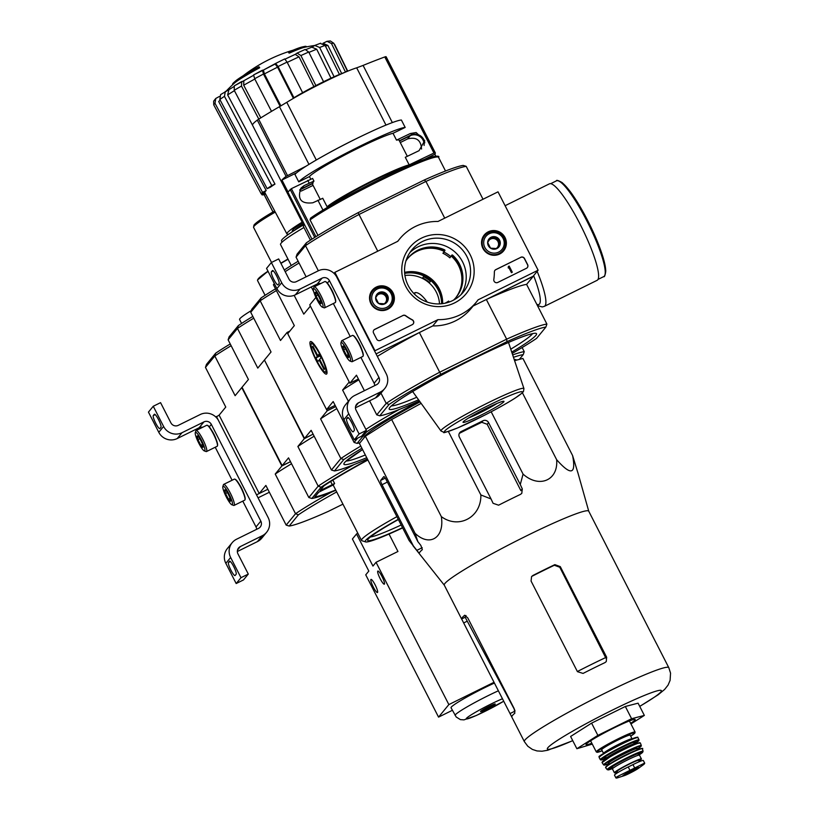 <?xml version="1.0" encoding="UTF-8"?>
<svg xmlns="http://www.w3.org/2000/svg" width="819" height="819" viewBox="0 0 819 819"><rect width="100%" height="100%" fill="white"/><g stroke="black" fill="none" stroke-linecap="round" stroke-linejoin="round"><path stroke-width="1.23" d="M498.013 191.841L538.114 270.209L478.091 299.836A49.672 48.71 -140.6 0 1 476.341 302.098A49.672 48.71 -140.6 0 1 437.93 319.645L374.989 350.716L334.879 272.348L397.829 241.277A49.672 48.71 -140.6 0 1 399.58 239.015A49.672 48.71 -140.6 0 1 437.981 221.468L498.013 191.841M370.915 303.644A12.52 12.275 -140.6 0 1 389.752 288.708A12.52 12.275 -140.6 0 1 390.919 306.941A12.52 12.275 -140.6 0 1 370.915 303.644M482.913 248.372A12.52 12.275 -140.6 0 1 501.75 233.435A12.52 12.275 -140.6 0 1 502.917 251.668A12.52 12.275 -140.6 0 1 482.913 248.372M405.774 286.445A36.486 35.78 -140.6 0 1 439.701 234.572A36.486 35.78 -140.6 0 1 468.396 290.653A36.486 35.78 -140.6 0 1 405.774 286.445M520.823 257.268A2.764 2.703 -140.6 0 1 524.508 258.517L527.641 264.639A2.764 2.703 -140.6 0 1 526.453 268.284L497.768 282.453A2.764 2.703 -140.6 0 1 493.806 279.566A56.849 55.753 -140.6 0 0 494.369 271.969A2.764 2.703 -140.6 0 1 495.853 269.594L520.72 257.391A2.764 2.703 -140.6 0 1 524.406 258.64L527.538 264.762A2.764 2.703 -140.6 0 1 527.282 267.649M402.897 315.469A2.764 2.703 -140.6 0 1 405.722 315.714A56.572 55.477 -140.6 0 0 412.285 319.789A2.764 2.703 -140.6 0 1 412.285 324.641L380.374 340.387A2.764 2.703 -140.6 0 1 376.689 339.138L373.556 333.016A2.764 2.703 -140.6 0 1 374.733 329.371L402.794 315.591A2.764 2.703 -140.6 0 1 405.62 315.837L405.722 315.714M473.126 306.009L532.964 276.474L538.114 270.209M476.341 302.098L471.191 308.364A49.672 48.71 -140.6 0 1 432.78 325.921L437.93 319.645M432.78 325.921L376.064 353.91L419.379 332.534L439.69 372.205L506.644 339.158L506.971 341.646A96.458 7.658 152.9 0 1 545.894 327.057L536.568 338.411A96.458 7.658 152.9 0 1 512.172 353.419M334.029 273.392L334.879 272.348M370.946 292.26A12.285 12.039 -140.6 0 1 373.689 289.926M391.677 304.709A12.285 12.039 -140.6 0 1 389.916 307.852M482.944 236.988A12.285 12.039 -140.6 0 1 485.677 234.654M503.665 249.437A12.285 12.039 -140.6 0 1 501.914 252.58M408.2 285.534A33.282 32.637 -140.6 0 1 411.844 249.918A33.282 32.637 -140.6 0 1 458.282 245.833A33.282 32.637 -140.6 0 1 463.267 292.168A33.282 32.637 -140.6 0 1 408.2 285.534M409.817 252.682A33.282 32.637 -140.6 0 1 453.931 251.126A33.282 32.637 -140.6 0 1 460.954 294.697M494.922 270.352A2.764 2.703 -140.6 0 1 495.751 269.717L520.72 257.391M508.435 266.451L509.172 266.083L512.305 272.205L511.568 272.573L509.049 267.649L508.333 268.028L508.333 266.574L508.589 267.434M508.845 267.772L508.149 267.659M512.305 272.205L511.466 272.696L508.947 267.772M413.114 324.007A2.764 2.703 -140.6 0 0 412.182 319.912A56.572 55.477 -140.6 0 1 405.62 315.837M373.802 330.129A2.764 2.703 -140.6 0 1 374.631 329.494L402.794 315.591M487.643 242.496L491.062 237.264L497.379 237.684L500.276 243.345L496.846 248.577L490.53 248.147L487.643 242.496A6.378 6.245 -140.6 0 1 497.379 237.684A6.378 6.245 -140.6 0 1 496.846 248.577A6.378 6.245 -140.6 0 1 487.643 242.496M498.658 252.098A10.35 10.145 -140.6 0 1 483.701 242.229A10.35 10.145 -140.6 0 1 499.518 234.429A10.35 10.145 -140.6 0 1 498.658 252.098M499.109 253.532A11.732 11.497 -140.6 0 1 484.725 235.677A11.732 11.497 -140.6 0 1 501.085 234.244A11.732 11.497 -140.6 0 1 499.109 253.532M482.002 239.332A11.732 11.497 -140.6 0 1 483.22 237.51L484.725 235.677M502.846 250.573L501.341 252.406A11.732 11.497 -140.6 0 1 499.795 253.951M489.24 240.018A5.518 5.416 -140.6 0 1 497.972 241.564L496.519 238.728L490.356 238.319M497.972 241.564A5.518 5.416 -140.6 0 1 497.706 247L499.416 244.39L497.972 241.564M496.672 248.577L497.706 247A5.518 5.416 -140.6 0 1 496.109 248.577M487.735 242.731A5.518 5.416 -140.6 0 1 487.95 242.014M499.416 244.39L500.276 243.345M496.519 238.728L497.379 237.684M375.645 297.768L379.064 292.537L385.38 292.967L388.278 298.618L384.858 303.849L378.542 303.429L375.645 297.768A6.378 6.245 -140.6 0 1 385.38 292.967A6.378 6.245 -140.6 0 1 384.858 303.849A6.378 6.245 -140.6 0 1 375.645 297.768M386.66 307.381A10.35 10.145 -140.6 0 1 371.703 297.502A10.35 10.145 -140.6 0 1 387.52 289.701A10.35 10.145 -140.6 0 1 386.66 307.381M387.111 308.814A11.732 11.497 -140.6 0 1 372.727 290.96A11.732 11.497 -140.6 0 1 389.086 289.517A11.732 11.497 -140.6 0 1 387.111 308.814M370.004 294.615A11.732 11.497 -140.6 0 1 371.222 292.782L372.727 290.96M390.847 305.856L389.353 307.678A11.732 11.497 -140.6 0 1 387.796 309.234M377.242 295.301A5.518 5.416 -140.6 0 1 385.974 296.836L384.521 294.011L378.368 293.591M385.974 296.836A5.518 5.416 -140.6 0 1 385.708 302.283L387.418 299.662L385.974 296.836M384.674 303.849L385.708 302.283A5.518 5.416 -140.6 0 1 384.111 303.849M375.747 298.014A5.518 5.416 -140.6 0 1 375.952 297.287M387.418 299.662L388.278 298.618M384.521 294.011L385.38 292.967M336.732 277.057L386.24 373.792A13.8 13.534 -140.6 0 1 380.333 392.045L358.415 402.856A5.518 5.416 -140.6 0 0 356.05 410.155L366.39 430.364L359.091 433.968L348.751 413.759A13.8 13.534 -140.6 0 1 354.658 395.505L376.566 384.695A5.518 5.416 -140.6 0 0 378.931 377.395L329.433 280.661A5.518 5.416 -140.6 0 0 322.051 278.163L300.143 288.974A13.8 13.534 -140.6 0 1 281.705 282.739L271.365 262.541L278.665 258.937L289.005 279.136A5.518 5.416 -140.6 0 0 296.386 281.634L318.294 270.813A13.8 13.534 -140.6 0 1 336.732 277.057M384.725 388.554L379.914 394.41A13.8 13.534 -140.6 0 1 375.522 397.891L355.446 407.801M359.091 433.968L354.279 439.813L361.588 436.21L366.39 430.364M347.614 417.526L346.58 418.785A7.31 1.31 -116.3 0 0 348.863 426.115A7.31 1.31 -116.3 0 0 353.143 431.828A7.31 1.31 -116.3 0 0 353.224 431.767L354.258 430.507A7.31 1.31 -116.3 0 0 351.975 423.177A7.31 1.31 -116.3 0 0 347.696 417.465A7.31 1.31 -116.3 0 0 347.614 417.526L347.799 417.434M354.279 439.813L343.939 419.615A13.8 13.534 -140.6 0 1 345.454 404.842L350.266 398.996M360.903 357.401L374.129 383.241A5.518 5.416 -140.6 0 1 374.733 385.606M361.435 348.556A7.31 1.31 -116.3 0 0 359.582 344.318A7.31 1.31 -116.3 0 0 357.862 341.318M333.865 294.676A7.31 1.31 -116.3 0 0 332.012 290.438A7.31 1.31 -116.3 0 0 330.292 287.438M350.215 336.517L333.333 303.521M271.365 262.541L266.554 268.386L276.894 288.595A13.8 13.534 -140.6 0 0 295.331 294.83L317.25 284.009A5.518 5.416 -140.6 0 1 320.751 283.569M272.42 270.587L271.386 271.847A7.31 1.31 -116.3 0 0 273.669 279.177A7.31 1.31 -116.3 0 0 277.948 284.889A7.31 1.31 -116.3 0 0 278.03 284.828L279.064 283.569A7.31 1.31 -116.3 0 0 276.781 276.238A7.31 1.31 -116.3 0 0 272.502 270.526A7.31 1.31 -116.3 0 0 272.42 270.587L272.604 270.495M320.331 299.908A6.378 1.147 63.7 0 1 321.15 303.439A6.378 1.147 63.7 0 1 321.089 303.562L318.96 301.576L316.062 295.915L315.305 292.25A6.378 1.147 63.7 0 1 315.612 292.199A6.378 1.147 63.7 0 1 317.434 294.246A6.378 1.147 63.7 0 1 320.331 299.908M321.089 303.562A6.378 1.147 63.7 0 1 318.96 301.576A6.378 1.147 63.7 0 1 316.062 295.915A6.378 1.147 63.7 0 1 315.305 292.25M313.493 288.728A10.35 1.853 63.7 0 1 320.086 297.563A10.35 1.853 63.7 0 1 322.399 307.186A10.35 1.853 63.7 0 1 316.533 298.73A10.35 1.853 63.7 0 1 313.39 288.933A10.35 1.853 63.7 0 1 313.493 288.728M313.39 288.933L313.964 287.141A11.732 2.099 63.7 0 1 314.087 286.906A11.732 2.099 63.7 0 1 314.22 286.793A11.732 2.099 63.7 0 1 321.294 296.376A11.732 2.099 63.7 0 1 324.6 307.831A11.732 2.099 63.7 0 1 324.17 307.821L322.399 307.186M324.733 281.644A11.732 2.099 63.7 0 1 324.877 281.531A11.732 2.099 63.7 0 1 325.307 281.541A11.732 2.099 63.7 0 1 331.951 291.124A11.732 2.099 63.7 0 1 335.514 302.221A11.732 2.099 63.7 0 1 335.258 302.569L324.6 307.831M325.542 281.654A11.384 2.037 63.7 0 1 325.747 281.705A11.384 2.037 63.7 0 1 332.197 291.001A11.384 2.037 63.7 0 1 335.657 301.771A11.384 2.037 63.7 0 1 335.565 301.965M317.915 295.004L316.062 295.915M320.638 300.747L318.96 301.576M347.901 353.777A6.378 1.147 63.7 0 1 348.73 357.319A6.378 1.147 63.7 0 1 348.659 357.442L346.529 355.456L343.632 349.795L342.874 346.13A6.378 1.147 63.7 0 1 343.181 346.079A6.378 1.147 63.7 0 1 345.004 348.126A6.378 1.147 63.7 0 1 347.901 353.777M348.659 357.442A6.378 1.147 63.7 0 1 346.529 355.456A6.378 1.147 63.7 0 1 343.632 349.795A6.378 1.147 63.7 0 1 342.874 346.13M341.062 342.608A10.35 1.853 63.7 0 1 347.666 351.443A10.35 1.853 63.7 0 1 349.969 361.066A10.35 1.853 63.7 0 1 344.103 352.61A10.35 1.853 63.7 0 1 340.96 342.813A10.35 1.853 63.7 0 1 341.062 342.608M340.96 342.813L341.533 341.011A11.732 2.099 63.7 0 1 341.656 340.776A11.732 2.099 63.7 0 1 341.789 340.673A11.732 2.099 63.7 0 1 348.863 350.256A11.732 2.099 63.7 0 1 352.17 361.701A11.732 2.099 63.7 0 1 351.74 361.701L349.969 361.066M352.313 335.524A11.732 2.099 63.7 0 1 352.446 335.411A11.732 2.099 63.7 0 1 352.876 335.421A11.732 2.099 63.7 0 1 359.521 345.004A11.732 2.099 63.7 0 1 363.083 356.101A11.732 2.099 63.7 0 1 362.827 356.449L352.17 361.701M353.112 335.534A11.384 2.037 63.7 0 1 353.317 335.575A11.384 2.037 63.7 0 1 359.766 344.881A11.384 2.037 63.7 0 1 363.226 355.651A11.384 2.037 63.7 0 1 363.134 355.845M345.485 348.884L343.632 349.795M348.208 354.617L346.529 355.456M231.142 345.71A98.526 7.821 152.9 0 0 214.813 356.009L215.704 353.163L206.46 364.404L205.467 367.393L225.768 407.063L219.113 415.161L215.919 417.106M216.431 416.482L256.542 494.85L267.833 489.281L259.213 493.529L265.868 485.432L286.169 525.112L289.179 526.044L298.423 514.793L295.526 513.728L286.169 525.112M258.057 497.829L269.359 492.25M218.632 420.771L268.13 517.506A13.8 13.534 -140.6 0 1 262.223 535.759L240.315 546.58A5.518 5.416 -140.6 0 0 237.95 553.879L248.29 574.078L240.981 577.692L230.641 557.483A13.8 13.534 -140.6 0 1 236.548 539.23L258.466 528.419A5.518 5.416 -140.6 0 0 260.821 521.109L211.322 424.375A5.518 5.416 -140.6 0 0 203.951 421.887L182.033 432.698A13.8 13.534 -140.6 0 1 163.595 426.464L153.255 406.255L160.565 402.651L170.905 422.86A5.518 5.416 -140.6 0 0 178.276 425.348L200.184 414.537A13.8 13.534 -140.6 0 1 218.632 420.771M266.615 532.278L261.814 538.124A13.8 13.534 -140.6 0 1 257.412 541.615L237.346 551.515M240.981 577.692L236.179 583.537L243.478 579.934L248.29 574.078M229.504 561.25L228.481 562.499A7.31 1.31 -116.3 0 0 230.753 569.84A7.31 1.31 -116.3 0 0 235.033 575.552A7.31 1.31 -116.3 0 0 235.114 575.481L236.148 574.232A7.31 1.31 -116.3 0 0 233.876 566.891A7.31 1.31 -116.3 0 0 229.586 561.179A7.31 1.31 -116.3 0 0 229.504 561.25L229.699 561.158M236.179 583.537L225.839 563.329A13.8 13.534 -140.6 0 1 227.344 548.566L232.156 542.71M242.793 501.115L256.019 526.965A5.518 5.416 -140.6 0 1 256.623 529.32M243.335 492.28A7.31 1.31 -116.3 0 0 241.472 488.032A7.31 1.31 -116.3 0 0 239.752 485.032M215.766 438.4A7.31 1.31 -116.3 0 0 213.902 434.152A7.31 1.31 -116.3 0 0 212.182 431.152M232.105 480.231L215.223 447.235M153.255 406.255L148.454 412.111L158.794 432.309A13.8 13.534 -140.6 0 0 177.232 438.544L199.14 427.733A5.518 5.416 -140.6 0 1 202.651 427.283M154.31 414.312L153.286 415.561A7.31 1.31 -116.3 0 0 155.559 422.901A7.31 1.31 -116.3 0 0 159.838 428.613A7.31 1.31 -116.3 0 0 159.93 428.542L160.954 427.293A7.31 1.31 -116.3 0 0 158.681 419.952A7.31 1.31 -116.3 0 0 154.402 414.24A7.31 1.31 -116.3 0 0 154.31 414.312L154.504 414.219M202.221 443.622A6.378 1.147 63.7 0 1 203.051 447.154A6.378 1.147 63.7 0 1 202.979 447.287L200.85 445.29L197.952 439.639L197.195 435.974A6.378 1.147 63.7 0 1 197.502 435.923A6.378 1.147 63.7 0 1 199.324 437.97A6.378 1.147 63.7 0 1 202.221 443.622M202.979 447.287A6.378 1.147 63.7 0 1 200.85 445.29A6.378 1.147 63.7 0 1 197.952 439.639A6.378 1.147 63.7 0 1 197.195 435.974M195.393 432.442A10.35 1.853 63.7 0 1 201.986 441.287A10.35 1.853 63.7 0 1 204.289 450.9A10.35 1.853 63.7 0 1 198.423 442.455A10.35 1.853 63.7 0 1 195.28 432.657A10.35 1.853 63.7 0 1 195.393 432.442M195.28 432.657L195.864 430.855A11.732 2.099 63.7 0 1 195.976 430.62A11.732 2.099 63.7 0 1 196.12 430.507A11.732 2.099 63.7 0 1 203.194 440.1A11.732 2.099 63.7 0 1 206.501 451.545A11.732 2.099 63.7 0 1 206.071 451.545L204.289 450.9M206.634 425.368A11.732 2.099 63.7 0 1 206.767 425.256A11.732 2.099 63.7 0 1 207.197 425.266A11.732 2.099 63.7 0 1 213.841 434.838A11.732 2.099 63.7 0 1 217.404 445.945A11.732 2.099 63.7 0 1 217.148 446.294L206.501 451.545M207.432 425.378A11.384 2.037 63.7 0 1 207.637 425.419A11.384 2.037 63.7 0 1 214.087 434.715A11.384 2.037 63.7 0 1 217.547 445.495A11.384 2.037 63.7 0 1 217.465 445.69M199.805 438.728L197.952 439.639M202.539 444.461L200.85 445.29M229.791 497.502A6.378 1.147 63.7 0 1 230.62 501.033A6.378 1.147 63.7 0 1 230.559 501.167L228.419 499.17L225.522 493.519L224.764 489.854A6.378 1.147 63.7 0 1 225.071 489.793A6.378 1.147 63.7 0 1 226.904 491.84A6.378 1.147 63.7 0 1 229.791 497.502M230.559 501.167A6.378 1.147 63.7 0 1 228.419 499.17A6.378 1.147 63.7 0 1 225.522 493.519A6.378 1.147 63.7 0 1 224.764 489.854M222.963 486.322A10.35 1.853 63.7 0 1 229.555 495.167A10.35 1.853 63.7 0 1 231.859 504.78A10.35 1.853 63.7 0 1 225.993 496.324A10.35 1.853 63.7 0 1 222.85 486.537A10.35 1.853 63.7 0 1 222.963 486.322M222.85 486.537L223.433 484.735A11.732 2.099 63.7 0 1 223.556 484.5A11.732 2.099 63.7 0 1 223.689 484.387A11.732 2.099 63.7 0 1 230.763 493.98A11.732 2.099 63.7 0 1 234.07 505.425A11.732 2.099 63.7 0 1 233.64 505.415L231.859 504.78M234.203 479.238A11.732 2.099 63.7 0 1 234.336 479.135A11.732 2.099 63.7 0 1 234.766 479.135A11.732 2.099 63.7 0 1 241.41 488.718A11.732 2.099 63.7 0 1 244.973 499.825A11.732 2.099 63.7 0 1 244.717 500.163L234.07 505.425M235.012 479.248A11.384 2.037 63.7 0 1 235.217 479.299A11.384 2.037 63.7 0 1 241.666 488.595A11.384 2.037 63.7 0 1 245.116 499.375A11.384 2.037 63.7 0 1 245.035 499.559M227.375 492.598L225.522 493.519M230.108 498.341L228.419 499.17M345.116 72.256A772.358 255.139 64.5 0 1 346.611 71.263A771.713 320.813 -119.2 0 1 347.891 70.854L347.993 71.048M344.819 72.379A35.872 2.846 152.9 0 0 293.448 98.075L293.55 98.29M385.974 125.082L356.685 67.834A47.881 3.798 152.9 0 0 324.344 81.9A47.881 3.798 152.9 0 0 286.783 102.324L279.453 106.695A772.235 768.478 9.3 0 0 258.65 119.205L257.299 120.096A75.061 5.958 152.9 0 0 252.549 125.266L234.214 90.305L234.306 85.831L243.919 80.692M356.685 67.834L363.093 65.418A772.235 734.756 48.6 0 1 384.776 56.951L385.913 56.624A75.061 5.958 152.9 0 1 386.199 56.88L435.288 152.825A75.061 5.958 -27.1 0 1 434.694 154.33L424.641 159.285M424.754 142.895A9.664 9.47 39.4 0 0 410.831 135.125A62.367 4.955 152.9 0 0 410.288 133.528L416.144 132.524L424.723 140.643L419.052 150.676L405.292 157.289L409.183 164.885L435.002 152.559A75.061 5.958 -27.1 0 1 435.288 152.825M302.754 221.171L301.935 221.468A75.061 5.958 -27.1 0 1 301.648 221.212A75.061 5.958 -27.1 0 1 302.098 219.891M288.042 191.953L281.941 180.026A75.061 5.958 -27.1 0 1 286.087 176.372L306.275 166.062M369.922 132.166A689.936 689.936 0 0 0 323.126 156.112A60.719 4.822 152.9 0 1 369.922 132.166A60.719 4.822 152.9 0 1 401.382 120.024L405.18 127.436A60.719 4.822 152.9 0 0 350.348 151.013A60.719 4.822 152.9 0 0 298.74 181.859L309.449 176.576L310.688 178.992M410.288 133.528L396.519 140.151L393.018 133.292L405.18 127.436M312.715 182.954L312.96 183.436L300.788 189.445A62.367 4.955 -27.1 0 0 301.341 191.032L313.073 185.391M332.545 204.412A41.4 3.286 -27.1 0 1 366.973 184.091A41.4 3.286 -27.1 0 1 403.593 168.059M435.892 156.194L434.838 154.146M399.488 141.022L410.176 135.749A9.664 9.47 39.4 0 1 424.099 145.444M400.276 142.557L407.565 138.923C416.339 136.712 420.997 140.08 421.539 149.027M312.551 178.481L291.38 188.657L287.889 192.137L311.957 239.168M322.706 198.321L312.827 202.784C301.075 204.136 297.102 199.263 300.921 188.145L304.054 185.637L313.953 181.091L312.397 183.415L301.443 188.82A9.664 9.47 39.4 0 0 299.795 189.854M430.989 280.63A29.525 28.962 39.4 0 0 424.078 276.075L424.426 275.512A30.354 29.771 39.4 0 1 431.326 280.067L429.545 282.535A28.706 28.143 39.4 0 0 422.635 277.969L423.566 276.546A0.553 0.543 39.4 0 0 423.321 275.747A31.05 30.446 39.4 0 0 404.678 273.382M430.538 281.316A28.706 28.143 -140.6 0 0 423.628 276.761L424.078 276.075M404.637 272.891A31.05 30.446 -140.6 0 1 423.802 275.164A0.553 0.543 -140.6 0 1 424.037 275.962L424.426 275.512M431.173 280.333A0.553 0.543 -140.6 0 1 431.777 280.426A31.05 30.446 -140.6 0 1 442.127 303.706M441.636 303.757A31.05 30.446 39.4 0 0 431.296 281.009A0.553 0.543 39.4 0 0 430.825 280.876M442.659 303.634A31.05 30.446 39.4 0 0 439.26 288.79A31.05 30.446 39.4 0 0 404.596 272.348M405.927 261.015A31.05 30.446 -140.6 0 1 408.138 257.944A31.05 30.446 -140.6 0 1 444.615 249.846A0.553 0.543 -140.6 0 1 444.85 250.645L442.925 253.276A28.706 28.143 39.4 0 1 449.836 257.842L450.829 256.623A28.706 28.143 -140.6 0 0 443.918 252.068L444.85 250.645M453.531 300.133A31.05 30.446 -140.6 0 0 456.111 297.369A31.05 30.446 -140.6 0 0 452.579 255.108A0.553 0.543 -140.6 0 0 451.76 255.211L450.829 256.623M444.922 303.245A28.706 28.143 -140.6 0 0 448.669 301.064L449.181 302.047M455.866 297.666A31.05 30.446 39.4 0 0 452.098 255.692A0.553 0.543 39.4 0 0 451.504 255.6M444.369 251.228A0.553 0.543 39.4 0 0 444.133 250.43A31.05 30.446 39.4 0 0 407.893 258.241M455.589 297.993A31.05 30.446 39.4 0 0 458.486 265.397A31.05 30.446 39.4 0 0 451.197 256.05M444.226 251.413A31.05 30.446 39.4 0 0 407.627 258.579M358.098 212.674A96.458 7.658 152.9 0 0 306.388 242.813L297.062 254.166L296.058 257.156L305.497 245.659A98.659 7.832 152.9 0 1 358.978 214.486L425.931 181.439L424.262 180.006L358.098 212.674L377.754 251.187M483.015 199.232L466.195 166.349L463.185 165.418A96.458 7.658 152.9 0 0 424.262 180.006M380.968 393.13L386.21 403.378A98.659 7.832 152.9 0 1 439.69 372.205L440.806 374.303A96.458 7.658 152.9 0 0 389.107 404.443L379.77 415.796A96.458 7.658 152.9 0 0 418.693 401.208L419.359 400.88M440.806 374.303L506.971 341.646M358.415 379.013L349.856 383.241L309.756 304.873L315.899 297.399M533.149 276.249L486.343 299.488L506.644 339.158A98.659 7.832 152.9 0 1 546.897 324.068L545.894 327.057M466.195 166.349A98.659 7.832 152.9 0 0 425.931 181.439L444.717 218.141M296.058 257.156L306.122 276.822M311.302 286.947L313.687 291.605M364.404 390.704L356.46 375.194L349.856 383.241M369.584 400.829L376.771 414.864L379.77 415.796M389.107 404.443L386.21 403.378L376.771 414.864M306.388 242.813L305.497 245.659L318.356 270.782M533.21 276.351L526.597 284.398L546.897 324.068M486.343 299.488A98.659 7.832 -27.1 0 1 526.597 284.398M377.334 356.378A98.659 7.832 -27.1 0 1 419.379 332.534M503.798 401.822A22.993 1.822 152.9 0 0 503.849 401.269A22.993 1.822 152.9 0 0 482.678 410.217A22.993 1.822 152.9 0 0 463.042 422.143A22.993 1.822 152.9 0 0 481.685 414.803A22.993 1.822 152.9 0 0 503.798 401.822M468.724 417.925A20.629 1.638 152.9 0 0 497.102 403.409M443.918 252.068L442.925 253.276M423.628 276.761L422.635 277.969M310.063 219.901L310.575 218.13C325.604 207.217 368.704 183.896 400.276 169.564C434.439 153.634 440.612 155.61 438.534 157.34A75.891 6.03 152.9 0 0 384.684 178.337A75.891 6.03 152.9 0 0 310.063 219.901L317.987 235.401M323.126 156.112A60.719 4.822 152.9 0 0 294.942 174.437L298.74 181.859M393.018 133.292A48.567 3.86 152.9 0 0 347.86 153.378A48.567 3.86 152.9 0 0 309.449 176.576M409.183 164.885A48.567 3.86 152.9 0 0 367.414 183.221A48.567 3.86 152.9 0 0 327.088 206.757M407.319 156.316L399.048 140.151A48.567 3.86 152.9 0 0 396.519 140.151M320.116 199.15L312.571 184.408A48.567 3.86 -27.1 0 1 312.96 183.436M281.941 180.026L296.703 172.748M410.831 135.125L399.365 140.786M300.788 189.445A9.664 9.47 39.4 0 0 299.682 190.08M421.14 403.368L391.646 419.523L365.387 436.21L359.439 443.458L409.121 540.54L419.256 553.388A89.025 7.064 -27.1 0 1 422.348 549.631L420.843 545.403L417.854 541.635L415.069 533.302C429.637 547.266 444.707 537.786 441.328 516.615C458.722 529.514 481.388 517.198 480.866 494.952L448.362 431.439M480.866 494.952L491.052 498.955L493.079 503.296L498.587 505.19A89.025 7.064 -27.1 0 1 520.495 494.369L521.795 493.355L522.287 488.871L520.27 484.541L523.075 474.119C539.189 488.564 558.456 480.384 556.644 459.694C570.945 475.88 576.259 474.498 572.594 455.548L522.921 358.466L514.578 360.626M420.055 401.863A85.555 6.787 152.9 0 0 364.701 436.251A85.555 6.787 152.9 0 0 364.015 437.366A85.555 6.787 152.9 0 0 363.994 437.919M516.379 360.165A85.555 6.787 152.9 0 0 515.847 359.674A85.555 6.787 152.9 0 0 514.24 359.602M364.107 437.776A85.381 6.777 -27.1 0 1 364.056 437.254M515.724 359.633A85.381 6.777 -27.1 0 1 516.165 360.196L516.165 360.196M226.423 90.868A151.791 151.791 0 0 1 234.06 83.425A41.4 3.286 152.9 0 1 259.695 67.752L259.316 67.015A41.4 3.286 152.9 0 0 233.681 82.688A41.4 3.286 152.9 0 0 232.616 84.265L232.78 84.592M259.316 67.015A150.85 27.027 -116.3 0 0 258.743 66.841A39.189 3.112 152.9 0 0 235.473 81.081A151.791 151.791 0 0 0 233.681 82.688M288.442 52.181A150.85 27.027 63.7 0 1 289.025 52.355L289.404 53.092A150.85 27.027 63.7 0 0 288.82 52.918L288.442 52.181A39.189 3.112 152.9 0 1 302.068 47A151.791 151.791 0 0 1 304.412 46.488A41.4 3.286 152.9 0 0 289.025 52.355M306.48 46.878L306.316 46.55A41.4 3.286 152.9 0 0 304.412 46.488M312.008 47.082L314.783 45.465A151.791 151.791 0 0 0 304.791 47.226A41.4 3.286 152.9 0 0 289.404 53.092M262.53 192.352L266.195 190.54A62.049 4.924 -27.1 0 0 264.926 192.086L261.261 193.898A66.185 5.252 -27.1 0 1 262.53 192.352L215.008 103.307L215.766 98.464L219.4 96.458M225.338 91.39L224.457 96.345A67.957 5.395 152.9 0 0 219.84 99.468L220.618 94.594L228.716 89.834M262.479 70.188L263.472 74.038A67.957 5.395 152.9 0 0 254.658 78.737L253.603 74.908L263.411 70.076L264.394 73.925L280.886 105.856M263.339 70.096L275.655 63.432L278.081 66.534L293.939 97.768M295.321 54.31L297.113 53.092L300.901 55.559L315.899 85.565M322.973 43.305L327.006 41.319L330.344 40.96L333.753 43.253A67.957 5.395 152.9 0 0 331.48 43.52L345.454 72.031M334.572 44.298L347.625 70.936M347.369 71.018L333.753 43.253M331.48 43.52L327.006 41.319M323.024 43.325L327.897 45.434A63.81 5.068 152.9 0 0 325.45 46.079M341.677 73.556L327.897 45.434M320.26 43.417L325.123 45.434A67.957 5.395 152.9 0 0 319.656 47.482L334.111 76.771M339.455 74.457L325.123 45.434M319.656 47.482L314.783 45.465M311.824 47.185L316.697 49.201A63.81 5.068 152.9 0 0 308.927 52.416M330.999 78.184L316.697 49.201M323.566 81.726L308.743 52.047L305.149 49.468L297.113 53.092M295.229 54.371L285.125 59.122A59.674 4.74 152.9 0 1 295.229 54.371L299.027 56.839A63.81 5.068 152.9 0 0 287.244 62.398M313.902 86.599L299.027 56.839M302.62 92.68L287.09 62.09L284.715 58.948M284.715 58.937L275.655 63.432M263.411 70.076A59.674 4.74 152.9 0 1 275.133 64.056L277.569 67.168A63.81 5.068 152.9 0 0 264.394 73.925M293.407 98.372L277.569 67.168M280.129 106.296L263.472 74.038M254.658 78.737L271.509 111.364M241.789 81.49L241.482 86.067A67.957 5.395 152.9 0 0 234.214 90.305M258.804 119.103L241.482 86.067M254.822 79.044A63.81 5.068 152.9 0 0 243.704 85.227L260.821 117.864M243.704 85.227L243.827 80.753L253.46 75.379A59.674 4.74 152.9 0 0 244.021 80.661M271.785 185.544L274.969 184.111A62.049 4.924 -27.1 0 0 270.352 187.244L267.158 188.677A66.185 5.252 -27.1 0 1 271.785 185.544L224.457 96.345M234.408 90.684A63.81 5.068 152.9 0 0 227.651 94.912L274.969 184.111M227.651 94.912L228.921 89.742M219.84 99.468L267.158 188.677M220.209 100.164A63.81 5.068 152.9 0 0 218.673 101.495L266.195 190.54M215.008 103.307A67.957 5.395 152.9 0 0 213.739 104.852L261.261 193.898M213.739 104.852L213.646 101.167L215.755 98.464M265.571 193.949L264.322 194.615A66.185 5.252 -27.1 0 1 262.049 194.891L265.182 193.223M262.049 194.891L261.466 193.796M427.323 302.119C422.092 295.014 417.895 291.892 414.731 292.721L414.926 294.553M419.563 401.177L418.14 401.883A96.458 7.658 152.9 0 0 366.441 432.022L357.115 443.376A96.458 7.658 152.9 0 0 359.981 442.803M519.318 359.398L523.239 354.627A96.458 7.658 152.9 0 0 513.472 357.309M298.157 261.251A96.458 7.658 152.9 0 0 284.326 269.983M294.154 295.342L303.767 314.138L310.381 306.091L349.232 382.012L342.618 390.059L348.372 401.3M335.135 405.364L326.566 409.582L287.715 333.671L294.328 325.624L273.403 284.725L274.334 283.589M522.143 347.543L524.242 351.648A98.659 7.832 152.9 0 0 512.674 354.914M320.731 355.088A18.151 3.256 -116.3 0 0 311.107 341.574A18.151 3.256 -116.3 0 0 315.561 359.275A18.151 3.256 -116.3 0 0 326.904 373.587A18.151 3.256 -116.3 0 0 320.731 355.088M326.566 409.582L333.179 401.545L354.105 442.444L357.616 438.175M299.058 263.012A98.659 7.832 152.9 0 0 285.186 271.673M342.618 390.059A98.659 7.832 -27.1 0 1 358.835 379.821M399.181 409.52A98.659 7.832 152.9 0 0 365.898 429.391M524.242 351.648L523.239 354.627M354.105 442.444L357.115 443.376M404.934 275.481A30.354 29.771 -140.6 0 1 439.527 303.91M303.931 227.508A71.755 5.692 152.9 0 0 281.122 243.141A71.755 5.692 152.9 0 0 280.548 244.584L291.257 265.499M303.306 224.979A69.267 5.498 152.9 0 0 282.064 239.609A69.267 5.498 152.9 0 0 281.511 241.001L282.084 242.127M302.999 221.652A61.23 4.863 152.9 0 0 286.916 233.917A61.23 4.863 152.9 0 0 288.728 234.183M303.306 222.266A55.19 4.382 152.9 0 0 292.291 231.163A55.19 4.382 152.9 0 0 292.823 231.439M441.328 516.615L391.646 419.523M415.069 533.302L365.387 436.21M417.854 541.635L386.158 479.699A4.136 0.737 -116.3 0 0 383.804 476.607A4.136 0.737 -116.3 0 0 383.763 476.648L380.671 480.405A4.136 0.737 -116.3 0 0 382.033 484.715L413.728 546.642M572.594 455.548L577.897 472.86M556.644 459.694L522.399 392.772M523.075 474.119L491.175 411.783M520.27 484.541L488.574 422.604A4.136 4.064 39.4 0 0 483.046 420.731L461.128 431.552A4.136 4.064 39.4 0 0 459.357 437.018L491.052 498.955M592.28 744.092L576.873 748.72L570.608 736.476L591.594 723.136L625.337 706.48L638.083 703.173L644.348 715.417L630.947 723.935M532.934 575.46L532.432 576.064A77.16 6.122 152.9 0 1 554.35 565.253L559.776 567.25L560.288 566.625L554.852 564.639A81.132 6.439 152.9 0 0 532.934 575.46L531.582 576.545L531.07 581.05L577.436 671.662L583.067 673.423A81.132 6.439 -27.1 0 1 604.975 662.602L606.255 661.598L606.654 657.237L605.917 658.148L605.63 657.596A75.317 5.979 152.9 0 0 577.364 671.529M559.776 567.25L605.63 657.596M466.021 615.571A77.16 6.122 152.9 0 0 465.182 617.229L461.64 618.98L461.967 619.696L444.267 585.104A81.132 6.439 152.9 0 1 444.912 583.476A81.132 6.439 152.9 0 1 520.085 539.097A81.132 6.439 152.9 0 1 588.728 511.179L606.418 545.771M560.288 566.625L606.654 657.237M467.782 617.935L464.721 615.223A81.132 6.439 152.9 0 0 462.336 617.516A81.132 6.439 152.9 0 0 461.64 618.98L511.762 716.942A81.132 6.439 -27.1 0 1 512.469 715.478A81.132 6.439 -27.1 0 1 514.854 713.185L514.148 708.558L467.782 617.935M639.741 706.418L658.128 694.799L664.598 689.475L668.048 685.134L670.096 680.374L670.546 673.146L668.806 667.68A81.132 6.439 152.9 0 0 600.173 695.597A81.132 6.439 152.9 0 0 524.999 739.966A81.132 6.439 152.9 0 0 524.344 741.604L511.762 716.953M606.203 545.393L656.326 643.355M461.128 431.552L459.848 433.108A79.965 6.347 152.9 0 1 481.767 422.287L487.192 424.283L520.864 490.612L522.287 488.871M576.873 748.72L597.87 735.38L591.594 723.136M597.87 735.38L631.603 718.724L625.337 706.48M631.603 718.724L644.348 715.417M630.63 723.331A27.6 2.191 152.9 0 0 635.022 719.379A27.6 2.191 152.9 0 0 610.861 729.483A27.6 2.191 152.9 0 0 586.271 744.082A27.6 2.191 152.9 0 0 586.046 744.44A27.6 2.191 152.9 0 0 591.82 743.191M505.108 205.712L549.447 183.825A53.819 9.644 63.7 0 1 581.91 227.815A53.819 9.644 63.7 0 1 597.082 280.344L544.369 306.357A53.819 9.644 63.7 0 0 537.151 271.376M319.523 354.832L317.792 355.692L312.899 346.14L312.387 346.765L313.053 346.437M320.075 355.907L315.939 357.944L317.813 361.619L319.154 359.991L324.048 369.543L324.559 368.919L319.676 359.367L321.007 357.729L319.134 354.064L317.792 355.692M315.939 357.944L317.281 356.316L312.387 346.765M325.645 371.857A15.796 2.826 63.7 0 1 324.887 371.99A15.796 2.826 63.7 0 1 315.939 359.091A15.796 2.826 63.7 0 1 311.138 344.144A15.796 2.826 63.7 0 1 320.065 354.74A15.796 2.826 63.7 0 1 325.645 371.857M319.676 355.129L317.281 356.316M319.819 359.664L319.154 359.991M643.273 764.803L644.717 763.206L643.324 760.493A13.524 1.075 152.9 0 0 632.964 764.608L628.224 766.953A13.524 1.075 152.9 0 0 614.496 775.153L615.888 777.876L617.014 777.999L623.802 775.818A9.183 0.727 152.9 0 0 637.663 768.846A9.183 0.727 152.9 0 0 638.39 768.355A9.183 0.727 152.9 0 0 633.241 769.85A9.183 0.727 152.9 0 0 622.839 775.798A9.183 0.727 152.9 0 0 623.802 775.818C626.873 774.835 631.736 772.348 638.39 768.355L643.273 764.803A15.868 1.259 152.9 0 0 643.806 763.492L618.795 775.839L615.919 777.446L617.014 777.999L616.083 778.03M644.522 763.328L643.806 763.492M617.833 772.583L617.198 771.344A12.029 0.952 -27.1 0 1 627.477 765.018A12.029 0.952 -27.1 0 1 638.615 760.38L639.291 761.69M638.953 761.035A15.182 1.208 152.9 0 0 641.42 758.947A15.182 1.208 152.9 0 0 628.582 764.168A15.182 1.208 152.9 0 0 614.516 772.471A15.182 1.208 152.9 0 0 614.393 772.778A15.182 1.208 152.9 0 0 617.536 772M601.822 749.446A16.011 1.269 152.9 0 0 601.689 749.764L603.562 753.429A16.011 1.269 152.9 0 1 603.695 753.122A16.011 1.269 152.9 0 1 618.458 744.399A16.011 1.269 152.9 0 1 632.063 738.851L630.19 735.186A16.011 1.269 152.9 0 0 616.646 740.693A16.011 1.269 152.9 0 0 601.822 749.446M275.501 288.831A96.458 7.658 152.9 0 0 261.066 297.962L251.74 309.316L250.737 312.305L271.038 351.975L264.435 360.012L304.535 438.38L313.093 434.162L304.258 438.718L264.496 360.155M361.896 448.259A96.458 7.658 152.9 0 0 343.785 459.592L334.449 470.945A96.458 7.658 152.9 0 0 367.393 458.998M335.759 406.582L327.19 410.81L287.09 332.442L289.844 331.091M276.392 290.581A98.659 7.832 152.9 0 0 260.176 300.808L250.737 312.305M327.19 410.81L320.587 418.857L340.888 458.527L331.449 470.014L311.148 430.344L304.535 438.38M287.09 332.442L280.487 340.489L260.176 300.808L261.066 297.962M360.79 446.099A98.659 7.832 152.9 0 0 340.888 458.527L343.785 459.592M320.587 418.857A98.659 7.832 -27.1 0 1 336.804 408.62M331.449 470.014L334.449 470.945M396.898 516.656A68.991 5.477 152.9 0 0 362.059 539.045A68.991 5.477 152.9 0 0 361.507 540.438A68.991 5.477 152.9 0 0 361.906 540.724L365.602 541.902A66.237 5.262 152.9 0 0 402.641 527.886M335.688 489.987A93.008 7.381 -27.1 0 1 314.844 496.928L318.693 492.239L333.579 484.766A68.991 5.477 -27.1 0 1 333.988 484.193A68.991 5.477 -27.1 0 1 334.613 483.507L320.045 490.622L323.914 485.882A93.008 7.381 -27.1 0 1 367.905 460.002M332.872 480.118L334.613 483.507M335.872 490.325A96.314 7.647 -27.1 0 1 311.834 498.464L321.079 487.223A96.314 7.647 -27.1 0 1 367.782 459.756M331.398 492.137A98.526 7.821 -27.1 0 0 295.526 513.728L275.225 474.058L281.879 465.96L290.499 461.701L282.146 465.622L288.534 457.862L308.835 497.532L318.181 486.158L297.881 446.478L304.258 438.718M253.747 318.171A98.526 7.821 152.9 0 0 237.479 328.439L228.122 339.824L248.423 379.494L242.045 387.254L282.146 465.622M228.122 339.824L229.125 336.834L238.37 325.583L237.479 328.439L257.78 368.11L264.158 360.35M252.846 316.41A96.314 7.647 152.9 0 0 238.37 325.583M321.079 487.223L318.181 486.158A98.526 7.821 -27.1 0 1 353.951 464.629M297.881 446.478A98.526 7.821 -27.1 0 1 314.148 436.21M308.835 497.532L311.834 498.464M398.259 519.318A66.237 5.262 152.9 0 0 365.745 540.294A66.237 5.262 152.9 0 0 365.602 541.902M398.372 519.533A63.472 5.037 152.9 0 0 368.181 539.097A63.472 5.037 152.9 0 0 367.67 539.926A63.472 5.037 152.9 0 0 402.538 527.671M370.464 536.957A60.719 4.822 152.9 0 0 401.167 525.01M298.423 514.793A96.314 7.647 -27.1 0 1 336.691 491.932M342.946 504.156L328.368 511.353A96.314 7.647 -27.1 0 1 289.179 526.044M281.879 465.96L241.769 387.592L235.114 395.69L214.813 356.009L205.467 367.393M230.241 343.96A96.314 7.647 152.9 0 0 215.704 353.163M219.113 415.161L259.213 493.529M275.225 474.058A98.526 7.821 -27.1 0 1 291.544 463.749M357.78 533.149A44.584 3.542 152.9 0 0 356.531 533.978L372.952 566.062L376.044 562.295L448.853 704.586L494.031 682.288M452.385 710.298L438.554 717.116L365.745 574.836L368.826 571.068L352.416 538.994L356.531 533.978M490.929 705.824L482.985 710.308L491.001 705.507M492.414 705.272L484.807 709.704L492.506 704.842M503.736 701.259L476.515 715.427L463.974 719.87L460.38 719.614L456.203 716.994L451.034 707.77A32.791 2.6 -27.1 0 1 484.305 687.868A32.791 2.6 -27.1 0 1 494.42 683.066M438.554 717.116L448.853 704.586M382.002 576.504A7.31 1.31 63.7 0 1 384.326 584.172A7.31 1.31 63.7 0 1 379.914 578.194A7.31 1.31 63.7 0 1 377.856 571.058A7.31 1.31 63.7 0 1 382.002 576.504M375.133 584.858A7.31 1.31 63.7 0 1 377.457 592.526A7.31 1.31 63.7 0 1 373.054 586.547A7.31 1.31 63.7 0 1 370.987 579.412A7.31 1.31 63.7 0 1 375.133 584.858M389.025 534.039L397.952 551.484L376.044 562.295M488.902 706.51A8.282 0.655 -27.1 0 1 495.239 703.992A8.282 0.655 -27.1 0 1 488.165 708.353A8.282 0.655 -27.1 0 1 480.497 711.537A8.282 0.655 -27.1 0 1 488.902 706.51M241.595 323.444L239.588 319.512A44.154 3.501 -27.1 0 1 239.936 318.622A44.154 3.501 -27.1 0 1 251.31 310.596M375.522 397.891L380.333 392.045M355.63 406.244L358.415 402.856M343.939 419.615L348.751 413.759M374.129 383.241L378.931 377.395M327.385 283.139L329.433 280.661M317.25 284.009L322.051 278.163M295.331 294.83L300.143 288.974M276.894 288.595L281.705 282.739M271.386 271.847L273.311 270.894M346.58 418.785L348.505 417.833M257.412 541.615L262.223 535.759M237.53 549.969L240.315 546.58M225.839 563.329L230.641 557.483M256.019 526.965L260.821 521.109M209.285 426.863L211.322 424.375M199.14 427.733L203.951 421.887M177.232 438.544L182.033 432.698M158.794 432.309L163.595 426.464M153.286 415.561L155.2 414.619M228.481 562.499L230.395 561.558M435.002 152.559L385.913 56.624M433.916 152.989L384.776 56.951M286.087 176.372L257.299 120.096M287.489 175.563L258.65 119.205M392.342 122.574L363.093 65.418M308.968 164.384L279.453 106.695M316.298 160.002L286.783 102.324M304.443 224.488A75.891 6.03 152.9 0 0 303.409 226.484L310.411 240.162M407.565 138.923L410.176 135.749M304.054 185.637L301.443 188.82M436.732 156.961A74.509 5.917 152.9 0 0 385.247 176.658A74.509 5.917 152.9 0 0 310.79 217.997M511.742 352.129A82.791 6.572 152.9 0 0 535.872 335.38A82.791 6.572 152.9 0 0 485.186 353.05A82.791 6.572 152.9 0 0 397.266 401.341A82.791 6.572 152.9 0 0 418.57 399.795M510.749 349.181A80.037 6.357 152.9 0 0 532.186 334.132A80.037 6.357 152.9 0 0 532.473 333.753M391.543 405.876A80.037 6.357 152.9 0 0 416.758 397.276M441.001 431.009L444.031 432.36C442.393 433.435 446.979 431.93 457.79 427.856L485.135 414.926C497.635 408.507 507.698 402.856 515.356 397.962L522.205 392.966L523.464 391.523L523.935 388.575A46.581 3.696 152.9 0 0 488.247 402.702A46.581 3.696 152.9 0 0 441.001 431.009L412.633 391.533M488.974 405.2A43.847 3.481 152.9 0 0 447.287 431.695A43.847 3.481 152.9 0 0 514.291 398.618A43.847 3.481 152.9 0 0 488.974 405.2M452.579 255.108L452.098 255.692M444.615 249.846L444.133 250.43M431.777 280.426L431.296 281.009M424.037 275.962L423.566 276.546M423.802 275.164L423.321 275.747M290.141 189.394L314.721 237.418M291.38 188.657L315.939 236.66M307.749 180.375L309.132 183.067M317.905 200.215L322.962 210.084M241.431 81.695A63.81 5.068 152.9 0 0 234.521 85.729M262.367 70.25A63.81 5.068 152.9 0 0 253.675 74.887M284.664 58.978A63.81 5.068 152.9 0 0 275.757 63.38M304.944 49.58A63.81 5.068 152.9 0 0 297.471 52.938M303.88 223.392A53.819 4.269 152.9 0 0 294.502 230.364M287.09 62.09A67.957 5.395 152.9 0 0 278.081 66.534M308.743 52.047A67.957 5.395 152.9 0 0 300.901 55.559M639.711 706.347A64.025 5.078 152.9 0 0 632.749 700.46A64.025 5.078 152.9 0 0 547.86 747.706A64.025 5.078 152.9 0 0 572.737 740.622M554.35 565.253L554.852 564.639M467.27 621.171L463.667 622.952M515.059 711.087L510.032 713.564M422.225 547.696L416.717 550.419M481.767 422.287L483.046 420.731M487.192 424.283L488.574 422.604M387.377 482.074L382.033 484.715M385.268 478.142L380.671 480.405M559.152 181.194A52.293 9.367 63.7 0 1 589.455 224.089A52.293 9.367 63.7 0 1 605.077 274.242M556.449 180.835A53.399 9.562 63.7 0 1 588.656 224.488A53.399 9.562 63.7 0 1 603.716 276.607C604.453 277.313 605.139 275.389 605.804 270.843L603.562 259.019C600.706 249.201 596.201 237.95 590.049 225.256C583.302 211.537 576.658 200.256 570.126 191.4L562.264 182.668C558.282 180.436 556.336 179.832 556.449 180.835L550.706 183.671M533.63 275.665A49.672 8.896 63.7 0 1 536.793 304.31M634.633 767.853L632.964 764.608M629.883 770.198L628.224 766.953M596.457 751.484A21.806 1.73 152.9 0 0 596.283 751.914L597.133 752.333L602.2 750.757A21.253 1.689 152.9 0 1 597.194 751.729A21.253 1.689 152.9 0 1 623.464 736.916A21.253 1.689 152.9 0 1 630.691 736.168L634.94 732.985L635.094 732.053A21.806 1.73 152.9 0 0 616.656 739.557A21.806 1.73 152.9 0 0 596.457 751.484M637.233 737.612A21.243 1.689 152.9 0 0 620.065 744.358A21.243 1.689 152.9 0 0 599.58 756.377M599.344 757.114A21.796 1.73 152.9 0 0 599.17 757.555L599.395 756.521C595.423 757.913 619.737 743.457 632.473 738.687C641.246 735.79 636.189 737.95 637.981 737.694A21.796 1.73 152.9 0 0 619.543 745.188A21.796 1.73 152.9 0 0 599.344 757.114M600.532 759.295A21.734 1.73 152.9 0 0 600.358 759.735L605.814 758.486A21.458 1.699 152.9 0 1 600.89 759.408A21.458 1.699 152.9 0 1 627.334 744.502A21.458 1.699 152.9 0 1 634.848 743.621L639.055 739.936A21.734 1.73 152.9 0 0 620.7 747.389A21.734 1.73 152.9 0 0 600.532 759.295M633.138 744.143A17.66 1.403 152.9 0 0 625.235 745.843A17.66 1.403 152.9 0 0 604.238 757.759A17.66 1.403 152.9 0 0 607.237 757.401M633.087 744.164L634.971 742.72L634.95 743.877A16.278 1.29 152.9 0 0 621.171 749.477A16.278 1.29 152.9 0 0 606.091 758.384A16.278 1.29 152.9 0 0 605.958 758.711L605.006 758.056L607.278 757.37M631.92 745.454A16.278 1.29 152.9 0 0 609.008 757.186M639.987 742.874A21.233 1.689 152.9 0 0 622.174 750.071A21.233 1.689 152.9 0 0 602.344 761.762M602.241 762.151A21.509 1.71 152.9 0 0 602.078 762.591L612.274 755.313C616.768 752.712 628.982 746.406 636.752 743.498L640.366 742.997A21.509 1.71 152.9 0 0 622.235 750.347A21.509 1.71 152.9 0 0 602.241 762.151M603.777 764.475A21.192 1.679 152.9 0 0 603.613 764.915L609.08 763.595A20.915 1.658 152.9 0 1 604.125 764.567A20.915 1.658 152.9 0 1 630.006 749.979A20.915 1.658 152.9 0 1 637.08 749.262L641.349 745.607A21.192 1.679 152.9 0 0 623.515 752.835A21.192 1.679 152.9 0 0 603.777 764.475M636.619 748.699A16.278 1.29 152.9 0 0 625.429 752.589A16.278 1.29 152.9 0 0 608.22 762.55A16.278 1.29 152.9 0 0 608.886 762.888M636.588 748.689L636.834 748.781A15.735 1.249 152.9 0 0 623.525 754.197A15.735 1.249 152.9 0 0 608.957 762.796A15.735 1.249 152.9 0 0 608.824 763.113L608.906 762.858M634.92 750.839A15.735 1.249 152.9 0 0 611.619 762.755M642.004 748.668A20.393 1.618 152.9 0 0 625.04 755.476A20.393 1.618 152.9 0 0 605.845 766.789M605.753 767.188A20.67 1.638 152.9 0 0 605.599 767.628L608.22 764.895L622.809 756.613L638.595 749.344C642.168 748.29 643.437 748.105 642.393 748.801A20.67 1.638 152.9 0 0 625.03 755.824A20.67 1.638 152.9 0 0 605.753 767.188M607.37 769.236A20.147 1.597 152.9 0 0 607.227 769.665L612.223 768.662A19.605 1.556 152.9 0 1 608.036 769.379A19.605 1.556 152.9 0 1 631.981 755.855A19.605 1.556 152.9 0 1 639.352 754.77L643.089 751.31A20.147 1.597 152.9 0 0 626.197 758.138A20.147 1.597 152.9 0 0 607.37 769.236M637.499 755.507A16.554 1.31 152.9 0 0 630.691 756.756A16.554 1.31 152.9 0 0 610.728 768.058A16.554 1.31 152.9 0 0 613.902 767.587M637.448 755.527L639.506 753.982L639.475 755.149A15.182 1.208 152.9 0 0 626.637 760.38A15.182 1.208 152.9 0 0 612.571 768.672A15.182 1.208 152.9 0 0 612.458 768.98L611.486 768.324L613.943 767.557M618.795 775.839A15.868 1.259 152.9 0 0 617.014 777.999M623.239 775.48A8.702 0.686 152.9 0 0 631.091 772.092A8.702 0.686 152.9 0 0 638.441 767.7M288.063 259.254A75.891 6.03 152.9 0 0 280.958 263.401M268.11 271.417A75.891 6.03 152.9 0 0 257.596 280.661L265.09 295.311M275.266 212.101A55.19 4.382 152.9 0 0 253.583 227.385L253.962 225.082L255.067 223.874L274.682 210.995A53.819 4.269 152.9 0 0 254.494 225.768M345.249 461.783L362.571 449.57A82.791 6.572 152.9 0 0 366.728 457.708M346.222 461.025A80.037 6.357 152.9 0 0 365.335 454.975M287.95 259.039A75.614 5.999 152.9 0 0 280.845 263.186L287.95 259.039M257.596 280.661L257.545 279.985L267.997 271.202A75.614 5.999 152.9 0 0 257.668 279.924M264.158 194.656L273.014 211.967M330.661 481.5L332.33 484.766M321.601 488.697L322.154 489.782M455.118 715.417A32.637 2.59 -27.1 0 1 488.237 695.607A32.637 2.59 -27.1 0 1 498.382 690.796M503.705 701.207A24.365 1.935 -27.1 0 1 467.393 718.877A24.365 1.935 -27.1 0 1 490.898 704.084A24.365 1.935 -27.1 0 1 502.457 698.761M397.645 241.37L399.58 239.015M314.22 286.793L324.877 281.531M341.789 340.673L352.446 335.411M196.12 430.507L206.767 425.256M223.689 484.387L234.336 479.135M301.648 221.212L252.549 125.266M304.023 223.669L303.409 226.484M533.671 333.415L530.589 334.183C518.652 336.763 469.41 359.418 429.279 381.9C411.118 392.106 398.966 399.713 392.844 404.719L390.571 406.633M523.935 388.575L508.507 342.465M438.534 157.34L445.526 171.017M312.582 178.399L313.953 181.091M322.727 198.239L327.426 207.412M293.141 50.174A151.791 151.791 0 0 0 243.253 75.696M306.224 49.468L312.213 47M228.532 89.957L233.62 86.753M293.069 229.668L293.693 230.876M286.916 233.917L264.65 192.219M315.172 45.28L320.741 43.192M514.834 710.247L465.366 617.618M524.344 741.604L527.794 746.242L532.36 749.416L537.008 750.941L542.014 751.218L547.706 750.255L572.768 740.693M655.999 642.649L668.806 667.68M588.748 511.23L577.692 472.051M444.287 585.155L413.052 545.802M597.972 279.443L603.716 276.607M537.459 305.61L542.229 306.941L544.369 306.357M324.887 371.99L327.016 372.758M311.138 344.144L311.834 341.984M590.591 740.806L596.283 751.914M629.412 720.935L635.094 732.053M599.17 757.555L600.358 759.735M637.981 737.694L639.055 739.936M602.078 762.591L603.613 764.915M640.366 742.997L641.349 745.607M608.824 763.113L609.356 764.147M636.834 748.781L637.366 749.815M605.599 767.628L607.227 769.665M642.393 748.801L643.089 751.31M612.458 768.98L614.393 772.778M639.475 755.149L641.42 758.947M623.034 775.429L638.513 767.505M253.583 227.385L271.529 262.459M264.117 194.666L272.983 211.988M333.108 484.93L361.507 540.438M482.985 710.308L482.33 710.093M492.782 705.292L492.997 704.637"/></g></svg>
